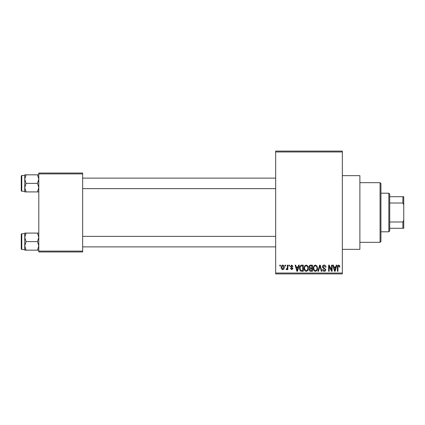 <?xml version="1.0" encoding="UTF-8"?>
<svg xmlns="http://www.w3.org/2000/svg" width="425" height="425" viewBox="0 0 425 425"><rect width="100%" height="100%" fill="white"/><g stroke="black" fill="none" stroke-linecap="round" stroke-linejoin="round"><path stroke-width="0.64" d="M342.337 175.653L359.885 175.653L359.885 249.347L342.337 249.347M285.074 266.013L285.074 265.136L285.632 265.136L285.632 266.013L285.074 266.013M287.311 267.452L287.311 265.136L287.868 265.136L287.868 269.604L287.311 269.604L287.311 268.892L286.641 269.684L286.115 269.445L286.275 268.807L287.204 268.366L287.311 267.452M288.904 266.013L288.904 265.136L289.462 265.136L289.462 266.013L288.904 266.013M290.339 266.502L291.688 265.057L293.053 266.491L292.496 266.571L291.651 265.694L290.897 266.39L292.974 268.409L291.715 269.684L290.418 268.409L290.976 268.329L291.693 269.046L292.416 268.499L290.339 266.502M298.127 266.974L298.605 265.136L299.195 265.136L297.495 271.277L296.905 271.277L295.125 265.136L295.71 265.136L296.193 266.974L298.127 266.974M306.212 265.057L307.812 266.023L308.364 268.127C308.486 269.87 307.769 270.948 306.207 271.357C304.677 270.959 303.96 269.907 304.056 268.202L304.613 265.997L306.212 265.057M315.382 265.057L316.986 266.023L317.533 268.127C317.656 269.87 316.938 270.948 315.377 271.357C313.852 270.959 313.135 269.907 313.23 268.202L313.783 265.997L315.382 265.057M338.661 265.057L339.533 265.492L339.867 266.974L339.309 267.054L338.635 265.774L338.034 266.241L337.955 271.277L337.397 271.277L337.397 267.113C337.259 265.992 337.678 265.306 338.661 265.057M275.666 273.031L342.337 273.031L342.337 273.913L275.666 273.913L275.666 151.087L342.337 151.087L342.337 151.969L275.666 151.969M342.337 273.031L342.337 151.969M335.766 266.974L336.249 265.136L336.839 265.136L335.139 271.277L334.549 271.277L332.77 265.136L333.354 265.136L333.837 266.974L335.766 266.974M331.574 270.05L331.574 265.136L332.132 265.136L332.132 271.277L331.537 271.277L329.178 266.353L329.178 271.277L328.621 271.277L328.621 265.136L329.221 265.136L331.574 270.05M322.4 266.836C322.463 265.726 323.043 265.136 324.142 265.057C325.348 265.189 325.964 265.88 325.991 267.134L325.433 267.213L324.089 265.774L322.957 266.826L325.832 269.678C325.789 270.714 325.258 271.272 324.243 271.357C323.159 271.251 322.596 270.64 322.559 269.524L323.117 269.445L324.222 270.64L325.274 269.657L325.098 269.03L323.25 268.303L322.4 266.836M317.911 271.277L319.664 265.136L320.206 265.136L321.863 271.277L321.284 271.277L319.967 265.853L318.495 271.277L317.911 271.277M309.002 266.942C309.012 265.79 309.581 265.184 310.702 265.136L312.433 265.136L312.433 271.277L310.696 271.277C309.724 271.24 309.214 270.725 309.161 269.737L309.767 268.446L309.002 266.942M299.513 268.244C299.365 266.496 300.071 265.46 301.623 265.136L303.259 265.136L303.259 271.277L300.815 271.166C299.837 270.481 299.402 269.508 299.513 268.244M281.169 267.415C281.058 266.135 281.578 265.349 282.726 265.057C283.852 265.343 284.373 266.114 284.277 267.373C284.373 268.632 283.858 269.402 282.726 269.684C281.605 269.408 281.09 268.653 281.169 267.415M279.815 266.013L279.815 265.136L280.373 265.136L280.373 266.013L279.815 266.013M38.797 173.023L82.662 173.023L82.662 173.899L38.797 173.899L38.797 173.023M82.662 251.101L82.662 251.977L38.797 251.977L38.797 251.101L82.662 251.101L82.662 173.899M38.797 251.101L38.797 173.899M335.059 269.477L335.58 267.692L334.029 267.692L334.804 270.64L335.059 269.477M315.377 270.64C316.572 270.311 317.103 269.471 316.976 268.117C317.055 266.852 316.524 266.077 315.387 265.774C314.218 266.098 313.687 266.911 313.788 268.223L314.022 269.609L315.377 270.64M311.876 270.56L311.876 268.727L310.239 268.786L309.719 269.636L310.903 270.56L311.876 270.56M311.876 268.01L311.876 265.853L310.112 265.933L309.559 266.937L310.771 268.01L311.876 268.01M306.202 270.64C307.397 270.311 307.934 269.471 307.806 268.117C307.881 266.852 307.349 266.077 306.212 265.774C305.049 266.098 304.513 266.911 304.613 268.223L304.853 269.609L306.202 270.64M302.701 270.56L302.701 265.853L301.697 265.853L300.294 266.751L300.071 268.249L300.916 270.438L302.701 270.56M297.415 269.477L297.936 267.692L296.384 267.692L297.16 270.64L297.415 269.477M282.737 269.046L283.719 267.373L282.71 265.694L281.727 267.373L282.737 269.046M380.062 242.33L380.062 182.67L380.938 183.547L380.938 241.453L380.062 242.33L359.885 242.33M380.062 182.67L359.885 182.67M24.762 237.357L24.762 245.894L26.079 241.628L24.762 237.357L26.079 233.086L24.762 233.086L24.762 237.357M21.776 249.523L21.25 248.997L21.25 234.255L21.776 233.729L21.776 249.523L24.762 249.523M38.797 233.086L37.474 233.086L38.797 237.357L37.474 241.628L26.079 241.628M37.474 233.086L26.079 233.086M37.474 241.628L38.797 245.894L37.474 250.166L26.079 250.166L24.762 245.894L24.762 250.166L26.079 250.166M37.474 250.166L38.797 250.166M388.838 193.2L389.714 194.076L389.714 230.924L388.838 231.8L388.838 193.2L380.938 193.2M389.714 196.711L403.75 196.711L403.75 228.289L402.873 228.289L402.873 221.988L403.75 220.15M389.714 221.988L402.873 221.988M403.75 204.85L402.873 203.012L402.873 196.711M389.714 203.012L402.873 203.012M389.714 228.289L402.873 228.289M38.797 174.834L37.474 174.834L38.797 179.106L37.474 183.372L38.797 187.643L37.474 191.914L26.079 191.914L24.762 187.643L26.079 183.372L24.762 179.106L26.079 174.834L24.762 174.834L24.762 191.914L26.079 191.914M21.25 190.745L21.25 176.003L21.776 175.477L21.776 191.271L21.25 190.745M37.474 174.834L26.079 174.834M37.474 183.372L26.079 183.372M37.474 191.914L38.797 191.914M21.776 233.729L24.762 233.729M275.666 246.888L82.662 246.888M275.666 236.364L82.662 236.364M82.662 178.112L275.666 178.112M82.662 188.636L275.666 188.636M388.838 231.8L380.938 231.8M21.776 191.271L24.762 191.271M21.776 175.477L24.762 175.477"/></g></svg>
